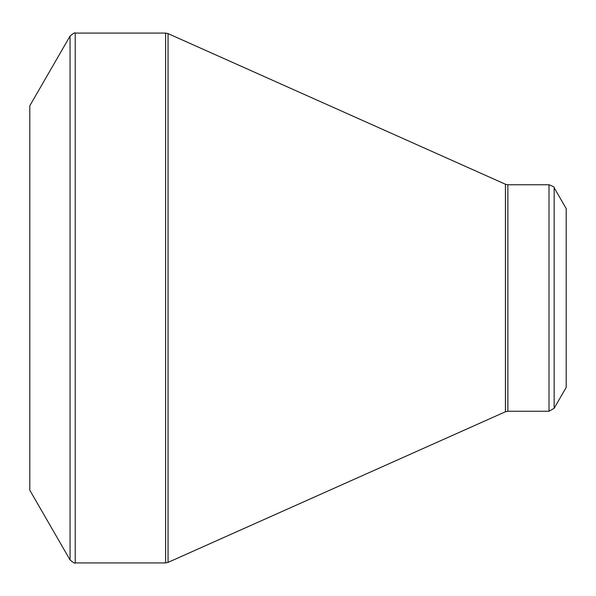 <?xml version="1.0" encoding="UTF-8"?>
<svg xmlns="http://www.w3.org/2000/svg" width="596" height="596" viewBox="0 0 596 596"><rect width="100%" height="100%" fill="white"/><g stroke="black" fill="none" stroke-linecap="round" stroke-linejoin="round"><path stroke-width="0.89" d="M29.8 298L29.8 105.79L70.06 36.058L70.06 559.942L29.8 490.21L29.8 298M566.2 298L566.2 208.6L554.153 187.74L554.153 408.26L566.2 387.4L566.2 298M75.223 562.922L165.614 562.922L165.614 33.078L75.223 33.078L75.223 562.922C75.089 563.712 73.368 562.721 70.06 559.942M505.438 298L505.438 184.239L168.042 33.599L168.042 562.4L505.438 411.762L505.438 298M507.867 411.24L548.998 411.24L548.998 184.76L507.867 184.76L507.867 411.24L505.438 411.762M554.153 187.74C554.779 187.233 553.058 186.235 548.998 184.76M548.998 411.24L554.153 408.26M507.867 184.76L505.438 184.239M168.042 33.599L165.614 33.078M165.614 562.922L168.042 562.4M75.223 33.078C75.089 32.288 73.368 33.279 70.06 36.058"/></g></svg>
